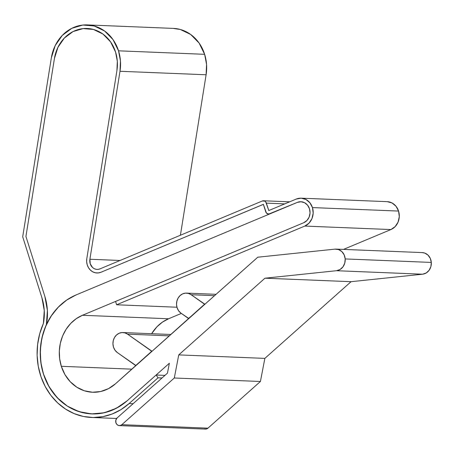 <?xml version="1.0" encoding="UTF-8"?>
<svg xmlns="http://www.w3.org/2000/svg" width="454" height="454" viewBox="0 0 454 454"><rect width="100%" height="100%" fill="white"/><g stroke="black" fill="none" stroke-linecap="round" stroke-linejoin="round"><path stroke-width="0.68" d="M119.334 425.602L205.446 429.092A4.336 3.808 -87.7 0 0 207.949 428.167L121.837 424.677A4.336 3.808 92.3 0 1 119.334 425.602A4.336 3.808 92.3 0 1 115.923 422.776L116.894 424.456L118.437 425.443L120.214 425.523L121.837 424.677L174.308 377.995L178.745 354.892L264.943 278.2L351.055 281.69L264.858 358.382L178.745 354.892L264.943 278.2L336.471 270.715L422.578 274.205L351.055 281.69L264.943 278.2L336.471 270.715L340.04 269.517L342.957 266.856L344.762 263.138L345.188 258.933L344.172 254.881L341.862 251.595L338.61 249.581L334.921 249.138L257.77 257.208L334.921 249.138A10.839 9.523 92.3 0 1 336.13 249.098A10.839 9.523 92.3 0 1 345.188 258.933L431.3 262.423L430.279 258.371L427.974 255.086L424.723 253.071L422.095 252.583M180.959 313.158A10.839 9.523 92.3 0 1 177.083 307.693A10.839 9.523 92.3 0 1 186.492 293.114A10.839 9.523 92.3 0 1 191.151 294.725L214.538 295.673L191.151 294.725L188.455 293.426L185.527 293.131L182.656 293.863L180.102 295.554L178.121 298.04L176.89 301.093L176.532 304.418L177.083 307.693L178.615 310.797L180.959 313.158L188.858 318.521L152.045 351.271L204.567 304.225L191.151 294.725L204.907 304.242L257.77 257.208L188.858 318.521L204.907 304.242L188.512 318.504L180.959 313.158M117.365 352.588A10.839 9.523 92.3 0 1 113.489 347.123A10.839 9.523 92.3 0 1 122.898 332.544A10.839 9.523 92.3 0 1 127.557 334.155L169.376 335.852L127.557 334.155L124.861 332.861L121.933 332.561L119.062 333.293L116.508 334.984L114.527 337.475L113.296 340.523L112.938 343.848L113.489 347.123L115.021 350.227L117.365 352.588L135.996 365.549L115.549 383.744L151.704 351.26L127.557 334.155L152.045 351.271L135.996 365.549L152.045 351.271L135.65 365.538L117.365 352.588M127.188 400.757A61.409 53.969 92.3 0 1 91.725 413.906A61.409 53.969 92.3 0 1 43.374 373.807A61.409 53.969 92.3 0 1 76.051 294.947L66.483 300.202L57.976 307.471L50.865 316.466L45.423 326.852L41.853 338.224L40.292 350.147L40.809 362.161L43.374 373.807L49.021 386.666L57.159 397.642L67.351 406.12L79.024 411.642L91.532 413.9L104.193 412.765L116.303 408.299L127.188 400.757L169.359 363.24L167.458 373.143L117.183 417.873L115.855 420.098L115.923 422.776A4.336 3.808 92.3 0 1 117.183 417.873L167.458 373.143L169.359 363.24L127.188 400.757A61.409 53.969 92.3 0 1 91.725 413.906A61.409 53.969 92.3 0 1 46.387 324.644L47.392 310.445L44.884 296.536A50.57 44.441 92.3 0 1 46.387 324.644A61.409 53.969 92.3 0 1 76.051 294.947L66.942 299.884L58.787 306.643L51.852 314.997L46.387 324.644L47.392 310.445L44.884 296.536L25.935 236.443L44.884 296.536A50.57 44.441 92.3 0 1 46.387 324.644L42.846 334.263L40.781 344.404L40.247 354.784L41.257 365.095L43.777 375.049L47.749 384.356L53.044 392.755L59.519 400.002L66.993 405.893L75.239 410.251L84.03 412.964L93.115 413.94L102.229 413.163L111.111 410.654L119.516 406.478L127.188 400.757L156.125 375.01L164.955 375.373L156.125 375.01L158.043 377.813L162.027 377.972L158.043 377.813L129.106 403.555L133.09 403.719L129.106 403.555A64.973 57.102 92.3 0 1 91.577 417.47A64.973 57.102 92.3 0 1 43.414 323.452L39.748 333.633L37.631 344.353L37.12 355.306L38.244 366.179L40.956 376.661L45.184 386.462L50.808 395.292L57.669 402.908L65.569 409.094L74.286 413.668L83.57 416.5L93.155 417.51L102.774 416.67L112.144 414.008L121.008 409.593L129.106 403.555L158.043 377.813L156.125 375.01L127.188 400.757M61.318 366.304A39.736 34.918 92.3 0 1 82.458 315.275L168.57 318.765A39.736 34.918 -87.7 0 0 151.636 333.707L156.874 326.869L162.379 322.17L168.57 318.765L181.339 313.425L168.57 318.765L82.458 315.275L303.732 222.727L82.458 315.275L76.266 318.68L70.767 323.379L66.165 329.201L62.641 335.92L60.331 343.281L59.326 350.993L59.656 358.768L61.318 366.304L131.932 369.164L61.318 366.304A39.736 34.918 92.3 0 0 92.599 392.25A39.736 34.918 92.3 0 0 115.549 383.744L108.506 388.624L100.669 391.513L92.48 392.245L84.382 390.786L76.828 387.211L70.239 381.723L64.967 374.624L61.318 366.304M297.325 202.399L76.051 294.947L297.325 202.399A10.839 9.523 92.3 0 1 300.968 201.735A10.839 9.523 92.3 0 1 309.497 208.812L307.591 205.208L304.606 202.722L301.002 201.741L297.325 202.399A10.839 9.523 92.3 0 1 300.968 201.735A10.839 9.523 92.3 0 1 309.497 208.812A10.839 9.523 92.3 0 1 303.732 222.727L306.921 220.519L309.14 217.097L310.042 212.988L309.497 208.812A10.839 9.523 92.3 0 1 303.732 222.727L115.566 301.433L303.732 222.727L306.921 220.519L309.14 217.097L310.042 212.988L309.497 208.812L307.591 205.208L304.606 202.722L301.002 201.741L297.325 202.399L269.801 213.913A3.615 3.172 92.3 0 1 268.586 214.135A3.615 3.172 92.3 0 1 265.743 211.774L263.405 204.362L266.379 212.977L268.575 214.135L297.325 202.399M204.55 428.934L206.326 429.013L207.949 428.167L260.42 381.485L264.858 358.382L351.055 281.69L422.578 274.205L426.153 273.007L429.064 270.346L430.874 266.629L431.3 262.423A10.839 9.523 -87.7 0 0 422.243 252.589L336.13 249.098M431.3 262.423L345.188 258.933A10.839 9.523 92.3 0 1 336.471 270.715L422.578 274.205A10.839 9.523 -87.7 0 0 431.3 262.423M174.308 377.995L260.42 381.485L207.949 428.167L121.837 424.677L174.308 377.995L178.745 354.892L264.858 358.382L260.42 381.485L174.308 377.995M387.268 201.667L392.057 202.972L396.024 206.275L398.567 211.065L399.287 216.615L398.084 222.08L395.139 226.625L390.9 229.565L343.479 249.399L390.9 229.565L304.787 226.075L390.9 229.565A14.403 12.661 -87.7 0 0 398.567 211.065L312.454 207.58A14.403 12.661 92.3 0 1 304.787 226.075L116.616 304.776L115.566 301.433L116.616 304.776L176.947 307.222L116.616 304.776L304.787 226.075L309.026 223.135L311.972 218.59L313.175 213.125L312.454 207.58L398.567 211.065A14.403 12.661 -87.7 0 0 387.222 201.661L301.11 198.171A14.403 12.661 92.3 0 1 312.454 207.58L309.917 202.785L305.951 199.488L301.155 198.177L296.269 199.056A14.403 12.661 92.3 0 1 301.11 198.171M172.963 28.381L180.278 29.465L190.703 34.487L199.119 43.073L204.641 54.31L206.559 64.417L206.105 74.768L180.408 235.24L206.105 74.768L119.992 71.278L206.105 74.768A39.691 34.879 -87.7 0 0 204.641 54.31L118.528 50.82A39.691 34.879 92.3 0 1 119.992 71.278L89.898 259.251L120.077 260.477L89.898 259.251L119.992 71.278L120.446 60.927L118.528 50.82L204.641 54.31A39.691 34.879 -87.7 0 0 173.388 28.398L87.282 24.908A39.691 34.879 92.3 0 1 118.528 50.82L113.012 39.583L104.59 30.997L94.165 25.974L82.838 25.049L71.811 28.313L62.255 35.429L55.184 45.633L51.347 57.851A39.691 34.879 92.3 0 1 87.282 24.908M54.435 58.453A36.121 31.746 92.3 0 1 87.134 28.471A36.121 31.746 92.3 0 1 115.571 52.057A36.121 31.746 92.3 0 1 116.911 70.671L86.81 258.649L116.911 70.671L86.81 258.649L86.674 261.844L87.264 264.966L88.547 267.798L90.437 270.147L92.803 271.855L95.482 272.803L98.291 272.928L101.043 272.224A12.264 10.777 92.3 0 1 96.918 272.973A12.264 10.777 92.3 0 1 86.81 258.649L86.674 261.844L87.264 264.966L88.547 267.798L90.437 270.147L92.803 271.855L95.482 272.803L98.291 272.928L101.043 272.224L263.354 204.334L266.379 212.977L267.372 213.806L269.801 213.913A3.615 3.172 92.3 0 1 268.586 214.135A3.615 3.172 92.3 0 1 265.743 211.774L263.354 204.334L101.043 272.224A12.264 10.777 92.3 0 1 96.918 272.973A12.264 10.777 92.3 0 1 86.81 258.649L116.911 70.671L117.319 61.25L116.911 70.671A36.121 31.746 92.3 0 0 115.571 52.057L117.319 61.25L115.571 52.057L110.555 41.83L115.571 52.057A36.121 31.746 92.3 0 0 87.134 28.471A36.121 31.746 92.3 0 0 54.435 58.453L25.935 236.443L54.435 58.453L57.925 47.335L64.36 38.045L73.054 31.57L83.093 28.596L93.405 29.442L102.893 34.016L110.555 41.83L102.893 34.016L93.405 29.442L83.093 28.596L73.054 31.57L64.36 38.045L57.925 47.335L54.435 58.453L25.935 236.443L54.435 58.453M41.927 297.767A47.006 41.308 92.3 0 1 43.414 323.452L44.248 310.474L41.927 297.767L22.7 236.784L51.347 57.851L22.7 236.784L41.927 297.767M99.988 268.876A8.694 7.644 92.3 0 1 97.065 269.409A8.694 7.644 92.3 0 1 89.898 259.251L90.215 263.734L92.468 267.406L94.143 268.62L96.044 269.29L98.036 269.381L99.988 268.876L262.298 200.991A3.615 3.172 92.3 0 1 263.513 200.77A3.615 3.172 92.3 0 1 266.362 203.125L284.749 203.874L266.362 203.125L268.802 210.542L265.721 201.928L264.727 201.099L262.298 200.991L99.988 268.876M268.745 210.565L296.269 199.056L268.745 210.565M44.884 296.536L25.935 236.443L44.884 296.536M101.043 272.224L263.405 204.362L101.043 272.224M269.801 213.913L76.051 294.947L269.801 213.913M170.908 334.49L123.006 332.549M216.07 294.311L186.6 293.119M91.685 417.476L116.621 418.486M263.519 200.77L289.641 201.826"/></g></svg>

